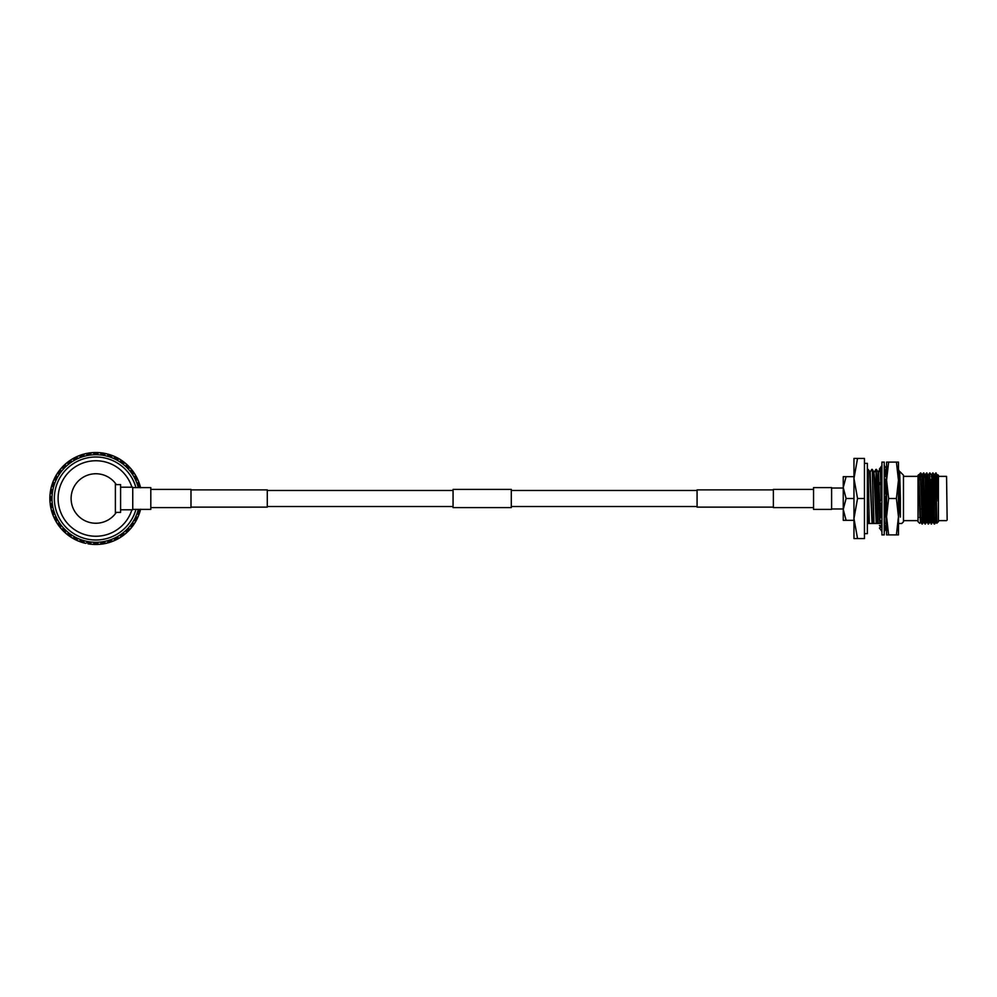 <?xml version="1.0" encoding="UTF-8"?>
<svg xmlns="http://www.w3.org/2000/svg" width="997" height="997" viewBox="0 0 997 997"><rect width="100%" height="100%" fill="white"/><g stroke="black" fill="none" stroke-linecap="round" stroke-linejoin="round"><path stroke-width="1.5" d="M697.077 490.462L511.299 490.462M453.062 490.462L267.283 490.462M697.077 506.538L511.299 506.538M453.062 506.538L267.283 506.538M773.373 489.876L697.077 489.876L697.077 507.124L773.373 507.124M813.552 487.608L813.552 509.392L831.61 509.392L831.61 487.608L813.552 487.608M190.988 507.124L267.283 507.124L267.283 489.876L190.988 489.876M132.751 509.392L150.809 509.392L150.809 487.608L132.751 487.608M453.062 507.585L453.062 489.415L511.299 489.415L511.299 507.585L453.062 507.585M150.809 507.585L190.988 507.585L190.988 489.415L150.809 489.415M813.552 507.585L773.373 507.585L773.373 489.415L813.552 489.415M120.6 487.209L132.751 487.209L132.751 509.791L120.6 509.791M115.39 484.617L120.6 484.617L120.6 512.383L115.39 512.383M135.916 487.608A41.513 41.513 0 0 0 54.349 498.5A41.513 41.513 0 0 0 135.916 509.392M138.321 509.392A43.843 43.843 0 0 1 52.018 498.5L49.85 497.889L49.912 496.132L49.85 498.5M131.891 509.791A37.761 37.761 0 0 1 58.1 498.5A37.761 37.761 0 0 1 131.891 487.209M116.337 484.617A24.738 24.738 0 0 0 115.39 483.321L115.39 513.679A24.738 24.738 0 0 0 116.337 512.383M67.011 463.131L70.762 459.941L68.332 461.636A46.012 46.012 0 0 1 69.304 460.926L71.136 460.14M70.7 459.978L73.865 458.084M72.98 458.583L73.815 458.122M72.893 459.056L75.51 457.237A46.012 46.012 0 0 0 74.439 457.785L75.959 459.443L75.51 457.237M76.146 456.925L77.043 456.514M76.084 456.962L78.252 455.99M79.498 455.504L80.358 455.18M85.119 453.76L87.437 453.274M86.216 453.897L88.06 453.161A46.012 46.012 0 0 1 89.256 452.962L91.25 453.099M88.06 453.161L88.995 455.205L89.256 452.962M63.322 465.973L65.042 464.34L63.322 465.973M79.349 455.953L81.069 454.931A46.012 46.012 0 0 1 82.215 454.557L84.209 454.383M81.069 454.931L82.315 456.813L82.215 454.557M57.49 473.787L58.997 470.97A46.012 46.012 0 0 0 58.287 471.955L60.393 472.728L58.997 470.97M65.976 463.518L67.821 462.022L65.976 463.518M67.011 462.658L67.734 462.085M64.257 465.063L64.979 464.39M69.827 460.564L71.821 459.268M77.442 456.738L74.439 457.785M54.1 480.093L55.147 477.077A46.012 46.012 0 0 0 54.598 478.149L56.804 478.597L55.147 477.077M60.879 468.615L59.384 470.459L60.879 468.615M61.764 467.618L62.387 466.932M59.421 470.41L60.032 469.637M68.332 461.636L70.089 463.032L69.304 460.926M51.732 486.848L52.293 483.707A46.012 46.012 0 0 0 51.919 484.866L54.162 484.953L52.293 483.707M56.63 474.46L55.446 476.516L56.63 474.46M57.352 473.326L57.863 472.566M55.471 476.454L55.957 475.594M61.839 468.079L62.898 466.397A46.012 46.012 0 0 1 63.758 465.537L65.441 464.477M62.898 466.397L64.855 467.506L63.758 465.537M50.461 493.889L50.511 490.711A46.012 46.012 0 0 0 50.324 491.907L52.554 491.646L50.511 490.711M53.352 480.89L52.505 483.109L53.352 480.89M53.888 479.657L54.274 478.822M52.517 483.047L52.866 482.124M51.121 487.757L51.732 485.464L51.121 487.757M51.458 486.461L51.707 485.576M50.635 490.013L50.835 489.053M51.258 508.146L50.324 505.093A46.012 46.012 0 0 0 50.511 506.289L52.554 505.354L50.324 505.093M49.987 494.886L49.862 497.254L49.987 494.886M50.112 493.552L50.224 492.643M49.862 497.191L49.912 496.207M53.315 515.013L51.919 512.134A46.012 46.012 0 0 0 52.293 513.293L54.162 512.047L51.919 512.134M49.987 502.114L49.862 499.746L49.987 502.114M49.9 500.768L49.875 499.846M50.236 504.407L50.112 503.423M56.418 521.456L54.598 518.851A46.012 46.012 0 0 0 55.147 519.923L56.804 518.403L54.598 518.851M51.121 509.243L51.732 511.536L51.121 509.243M50.822 507.934L50.648 507.024M51.719 511.473L51.445 510.526M50.299 501.055L49.85 499.111A46.012 46.012 0 0 1 49.85 497.889M49.85 499.111L52.018 498.5L49.95 501.591A46.012 46.012 0 0 0 50.037 502.625L52.554 505.354L50.997 508.732A46.012 46.012 0 0 0 51.246 509.741L54.162 512.047L53.153 515.623A46.012 46.012 0 0 0 53.551 516.583L56.804 518.403L56.355 522.092A46.012 46.012 0 0 0 56.904 522.976L60.393 524.272L58.287 525.045L57.29 523.587L58.636 525.544M53.352 516.11L52.505 513.891L53.352 516.11M52.853 514.863L52.542 513.991M54.287 518.216L53.875 517.318M65.441 532.523L62.898 530.603A46.012 46.012 0 0 0 63.758 531.463L64.855 529.494L62.898 530.603M56.63 522.54L55.446 520.484L56.63 522.54M55.944 521.381L55.496 520.584M57.888 524.472L57.34 523.662M71.136 536.86L68.332 535.364A46.012 46.012 0 0 0 69.304 536.074L70.089 533.968L68.332 535.364M60.879 528.385L59.384 526.541L60.879 528.385M60.019 527.351L59.446 526.628M62.412 530.092L61.752 529.37M77.442 540.262L74.439 539.215A46.012 46.012 0 0 0 75.51 539.763L75.959 537.557L74.439 539.215M67.821 534.978L66.998 534.33M64.967 532.597L64.294 531.974M60.493 527.351L58.997 526.03A46.012 46.012 0 0 1 58.287 525.045M58.997 526.03L60.393 524.272L60.543 527.986A46.012 46.012 0 0 0 61.216 528.771L64.855 529.494L65.59 533.146A46.012 46.012 0 0 0 66.375 533.819L70.089 533.968L71.373 537.458A46.012 46.012 0 0 0 72.27 537.994L75.959 537.557L77.766 540.798A46.012 46.012 0 0 0 78.738 541.197L82.315 540.187L81.069 542.069L79.411 541.471L83.91 542.929L81.642 542.256M71.821 537.732L69.827 536.436L71.821 537.732M70.687 537.009L69.915 536.498M73.815 538.879L72.955 538.405M91.25 543.901L88.06 543.839A46.012 46.012 0 0 0 89.256 544.038L88.995 541.795L88.06 543.839M78.252 541.01L76.084 540.038L78.252 541.01M77.018 540.474L76.183 540.087M80.408 541.832L79.486 541.496M98.404 544.063L95.251 544.499A46.012 46.012 0 0 0 96.46 544.499L95.862 542.343L95.251 544.499M85.119 543.24L82.826 542.63L85.119 543.24M83.823 542.904L82.938 542.655M105.508 543.103L102.454 544.038A46.012 46.012 0 0 0 103.651 543.839L102.716 541.795L102.454 544.038M92.247 544.362L94.615 544.487L92.247 544.362M90.914 544.237L90.004 544.138M94.553 544.487L93.568 544.449M84.209 542.617L82.215 542.443A46.012 46.012 0 0 1 81.069 542.069M82.215 542.443L82.315 540.187L84.608 543.116A46.012 46.012 0 0 0 85.63 543.353L88.995 541.795L91.724 544.325A46.012 46.012 0 0 0 92.771 544.399L95.862 542.343L98.952 544.399A46.012 46.012 0 0 0 99.987 544.325L102.716 541.795L106.093 543.353A46.012 46.012 0 0 0 107.103 543.116L109.408 540.187L109.496 542.443L107.801 542.929L110.081 542.256M97.095 544.487L98.13 544.449M101.769 544.125L100.784 544.237M118.817 537.944L116.2 539.763A46.012 46.012 0 0 0 117.285 539.215L115.764 537.557L116.2 539.763M106.604 543.24L104.286 543.726L106.604 543.24M105.283 543.527L104.386 543.714M108.823 542.642L107.875 542.904M124.7 533.869L122.407 536.074A46.012 46.012 0 0 0 123.391 535.364L121.622 533.968L122.407 536.074M113.459 541.01L115.627 540.038L113.459 541.01M112.212 541.496L111.352 541.82M115.577 540.075L114.68 540.486M129.884 528.921L127.965 531.463A46.012 46.012 0 0 0 128.812 530.603L126.856 529.494L127.965 531.463M119.902 537.732L117.845 538.916L119.902 537.732M118.743 538.417L117.945 538.866M121.833 536.473L121.011 537.022M112.362 541.047L110.655 542.069A46.012 46.012 0 0 1 109.496 542.443M110.655 542.069L109.408 540.187L112.985 541.197A46.012 46.012 0 0 0 113.945 540.798L115.764 537.557L119.453 537.994A46.012 46.012 0 0 0 120.338 537.458L121.622 533.968L125.335 533.819A46.012 46.012 0 0 0 126.133 533.146L126.856 529.494L130.507 528.771A46.012 46.012 0 0 0 131.18 527.986L131.317 524.272L132.726 526.03L131.641 527.425L134.421 523.587L133.075 525.544M125.734 533.482L127.504 531.9L125.734 533.482M124.7 534.342L123.977 534.915M127.454 531.937L126.731 532.61M137.611 516.907L136.577 519.923A46.012 46.012 0 0 0 137.125 518.851L134.919 518.403L136.577 519.923M130.844 528.385L132.339 526.541L130.844 528.385M129.959 529.382L129.336 530.068M132.302 526.59L131.691 527.363M139.979 510.152L139.418 513.293A46.012 46.012 0 0 0 139.792 512.134L137.549 512.047L139.418 513.293M135.081 522.54L136.277 520.484L135.081 522.54M134.371 523.674L133.86 524.434M136.24 520.546L135.766 521.406M138.359 516.11L139.219 513.891L138.359 516.11M137.835 517.343L137.449 518.178M139.194 513.953L138.857 514.876M134.221 523.213L133.436 525.045A46.012 46.012 0 0 1 132.726 526.03M133.436 525.045L131.317 524.272L134.807 522.976A46.012 46.012 0 0 0 135.355 522.092L134.919 518.403L138.159 516.583A46.012 46.012 0 0 0 138.558 515.623L137.549 512.047L140.465 509.741A46.012 46.012 0 0 0 140.565 509.392M140.589 509.243L139.979 511.536L140.589 509.243M140.265 510.539L140.016 511.424M138.409 481.987L139.792 484.866A46.012 46.012 0 0 0 139.418 483.707L137.549 484.953L139.792 484.866M135.293 475.544L137.125 478.149A46.012 46.012 0 0 0 136.577 477.077L134.919 478.597L137.125 478.149M140.004 485.527L140.265 486.474M139.979 485.464L140.589 487.757L139.979 485.464M131.218 469.649L133.436 471.955A46.012 46.012 0 0 0 132.726 470.97L131.317 472.728L133.436 471.955M138.359 480.89L139.219 483.109L138.359 480.89M138.857 482.137L139.181 483.009M137.424 478.784L137.835 479.682M126.27 464.477L128.812 466.397A46.012 46.012 0 0 0 127.965 465.537L126.856 467.506L128.812 466.397M135.081 474.46L136.277 476.516L135.081 474.46M135.766 475.619L136.215 476.416M133.835 472.528L134.383 473.338M120.575 460.14L123.391 461.636A46.012 46.012 0 0 0 122.407 460.926L121.622 463.032L123.391 461.636M130.844 468.615L132.339 470.459L130.844 468.615M131.704 469.649L132.265 470.372M129.298 466.908L129.971 467.63M114.269 456.738L117.285 457.785A46.012 46.012 0 0 0 116.2 457.237L115.764 459.443L117.285 457.785M125.734 463.518L127.504 465.101L125.734 463.518M126.744 464.403L127.417 465.026M123.952 462.06L124.725 462.67M107.514 454.383L110.655 454.931A46.012 46.012 0 0 0 109.496 454.557L109.408 456.813L110.655 454.931M119.902 459.268L117.845 458.084L119.902 459.268M121.036 459.991L121.796 460.502M117.895 458.122L118.755 458.595M113.459 455.99L115.627 456.962L113.459 455.99M114.692 456.526L115.527 456.913M111.315 455.168L112.237 455.504M100.46 453.099L102.454 452.962A46.012 46.012 0 0 1 103.651 453.161L105.508 453.897M104.286 453.274L105.308 453.473M107.9 454.096L108.785 454.345M99.463 452.638L101.819 452.875M97.158 452.513L98.142 452.551M93.307 452.937L96.46 452.501A46.012 46.012 0 0 0 95.251 452.501L95.862 454.657L92.771 452.601A46.012 46.012 0 0 0 91.724 452.675L88.995 455.205L85.63 453.647A46.012 46.012 0 0 0 84.608 453.884L82.315 456.813L78.738 455.803A46.012 46.012 0 0 0 77.766 456.202L75.959 459.443L72.27 459.006A46.012 46.012 0 0 0 71.373 459.542L70.089 463.032A43.843 43.843 0 0 1 75.959 459.443M88.658 453.062L91.014 452.75M102.454 452.962L102.716 455.205L103.651 453.161M92.247 452.638L94.615 452.513L92.247 452.638M89.954 452.875L90.926 452.763M79.411 455.529L81.642 454.744M96.46 452.501L95.862 454.657L98.952 452.601A46.012 46.012 0 0 1 99.987 452.675L102.716 455.205L106.093 453.647A46.012 46.012 0 0 1 107.103 453.884L109.408 456.813L112.985 455.803A46.012 46.012 0 0 1 113.945 456.202L115.764 459.443L119.453 459.006A46.012 46.012 0 0 1 120.338 459.542L121.622 463.032L125.335 463.181A46.012 46.012 0 0 1 126.133 463.854L126.856 467.506L130.507 468.229A46.012 46.012 0 0 1 131.18 469.014L131.317 472.728L134.807 474.024A46.012 46.012 0 0 1 135.355 474.908L134.919 478.597L138.159 480.417A46.012 46.012 0 0 1 138.558 481.377L137.549 484.953L140.465 487.259A46.012 46.012 0 0 1 140.565 487.608M93.494 452.551L95.251 452.501M82.888 454.358L83.835 454.096M138.321 487.608A43.843 43.843 0 0 0 52.018 498.5L49.95 495.409A46.012 46.012 0 0 1 50.037 494.375L52.554 491.646L50.997 488.268A46.012 46.012 0 0 1 51.246 487.259L54.162 484.953L53.153 481.377A46.012 46.012 0 0 1 53.551 480.417L56.804 478.597L56.355 474.908A46.012 46.012 0 0 1 56.904 474.024L60.393 472.728L60.543 469.014A46.012 46.012 0 0 1 61.216 468.229L64.855 467.506L65.59 463.854A46.012 46.012 0 0 1 66.375 463.181L70.089 463.032M115.39 513.679A24.738 24.738 0 0 1 79.099 516.708A24.738 24.738 0 0 1 79.099 480.292A24.738 24.738 0 0 1 115.39 483.321M864.449 463.356L867.365 463.356L867.365 533.644L864.449 533.644M884.252 534.903L881.921 534.903L881.921 462.097L884.252 462.097L884.252 534.903M881.921 465.549L879.429 469.014L881.822 468.179M880.264 470.609L879.429 469.014M886.134 470.846L885.211 469.836M884.937 470.522L886.134 471.157M886.582 468.777L884.252 465.549M881.921 468.864L879.429 471.494L881.921 471.319M884.252 470.347L886.582 469.101M886.582 477.588L884.252 474.821M881.921 479.445L879.429 484.293L881.921 484.966M881.921 483.495L879.429 484.293M884.252 481.289L886.582 478.024M886.757 494.475L884.414 493.228M886.582 494.387L884.252 493.141M881.921 498.188L879.429 502.525L881.759 503.772M881.921 503.859L879.429 502.525M884.252 498.812L886.582 494.774M886.757 512.707L884.252 512.034M886.582 512.757L884.252 513.505M881.921 515.711L879.429 519.213L881.921 522.179M884.252 517.555L886.582 512.944M886.757 525.506L884.252 525.681M886.582 525.681L884.252 528.136M881.921 526.653L879.429 527.986L881.921 531.451M886.757 527.986L884.364 528.821M886.582 528.223L884.252 531.451M881.747 526.752L879.429 525.506L881.921 525.407M880.962 527.164L879.429 525.506M885.211 527.164L886.582 527.899M898.459 527.625L898.908 473.288M898.908 470.248L898.908 472.08M886.582 469.375L886.134 477.052M886.134 478.66L886.134 494.088M886.134 494.151L886.134 512.396L885.747 496.232M886.134 513.58L886.134 525.382M898.459 462.097L898.459 534.903L896.415 534.903L898.459 516.695L896.415 498.5L898.459 480.305L896.415 462.097L898.459 462.097M888.626 462.097L886.582 462.097L886.582 534.903L888.626 534.903L886.582 516.695L888.626 498.5L886.582 480.305L888.626 462.097L896.415 462.097M888.626 498.5L896.415 498.5M888.626 534.903L896.415 534.903M886.134 526.154L886.582 527.625M843.25 508.981L831.61 508.981M843.25 488.019L831.61 488.019M921.427 508.981L920.281 508.981M919.483 517.431L920.518 517.431M934.239 517.431L935.797 517.431M919.595 479.569L920.817 479.569M930.363 479.569L931.821 479.569M947.15 520.048L946.564 476.367L947.15 520.048M938.102 501.167L937.541 478.161L936.171 473.077L938.102 501.167L937.791 474.722L938.414 475.32L938.414 521.68L936.844 523.251L936.083 521.979L934.575 475.008L932.681 472.989L931.348 476.429M936.171 473.077L936.083 479.171L936.083 472.989M936.844 523.251L936.083 479.171M919.695 523.338L918.025 521.68L918.025 475.32L918.736 474.634L919.907 517.431M920.356 479.569L920.356 473.463L919.782 479.569M903.469 476.367L918.025 476.367M903.469 520.633L918.025 520.633M938.414 476.367L946.564 476.367M938.414 520.633L946.564 520.633M934.563 517.431L934.401 522.191M934.949 517.431L934.588 524.011L933.067 472.989M932.681 472.989L934.588 524.011M922.362 524.011L920.356 473.463L922.362 524.011L922.724 517.431M920.642 474.809L920.48 479.569M932.88 520.571L931.534 524.011L929.977 521.979L928.481 524.011L926.911 521.979L925.029 523.998L923.521 472.989L922.001 475.008M923.521 472.989L925.415 524.011M928.095 524.011L926.574 472.989L925.054 475.008M926.574 472.989L928.481 524.011M931.161 524.011L929.628 472.989L931.534 524.011M929.815 474.809L929.653 479.569M899.693 471.419L900.353 498.413L899.306 472.08L899.693 471.419L903.469 475.208L903.469 521.792L901.787 523.487L898.16 523.487M898.571 523.487L901.612 523.487M886.159 513.542L886.47 523.487L885.648 514.253M885.598 512.122L885.236 497.104M885.162 493.478L884.825 480.492M884.663 475.307L884.389 470.272M885.685 493.814L885.324 479.781M885.211 475.955L884.887 470.011M881.921 523.487L881.734 521.942M881.547 516.234L881.223 503.659M881.136 499.559L880.787 484.991M880.725 482.473L880.339 471.668M880.737 470.098L880.077 469.375L877.996 472.08M881.921 510.863L881.747 503.772M881.635 498.687L881.323 485.252M881.223 481.763L880.862 471.78M881.797 523.487L877.634 523.487L875.914 469.375L874.332 472.104M878.158 523.487L876.949 477.912L875.914 469.375M873.472 523.487L872.3 469.4L873.995 523.487L872.051 523.487L870.194 472.08L868.113 469.375L869.309 523.487L868.113 469.375M885.947 523.487L884.538 523.487L884.252 517.779M880.376 523.487L880.189 520.11M880.114 518.253L879.653 502.662M879.641 502.139L878.507 472.08M877.634 523.487L876.213 523.487L874.868 479.819L873.833 472.08M869.309 523.487L867.901 523.487L867.365 509.716M879.853 523.487L879.641 519.462M879.616 518.938L878.021 472.104L876.463 469.4M876.213 523.487L873.858 472.104L872.3 469.4M872.051 523.487L869.696 472.104M875.69 523.487L873.995 523.487M871.54 523.487L869.833 523.487M857.545 538.567L853.968 518.54L857.545 498.5L853.968 478.46L857.545 458.433L853.968 458.433L853.968 538.567L864.449 538.567L864.449 498.5L857.545 498.5M857.545 458.433L864.449 458.433L864.449 498.5M900.353 498.413L900.353 517.119L898.908 494.637M936.058 517.431L934.251 475.021M933.354 517.431L933.055 521.992L932.444 518.839L930.862 479.569M929.64 521.992L928.369 478.161L926.973 473.002M926.587 521.992L925.316 478.161L923.907 473.002M923.833 517.431L923.708 520.571M924.182 517.431L923.883 521.992L923.272 518.839L922.026 475.021L920.854 473.002M920.779 517.431L920.493 521.979L920.219 518.839L918.823 475.681M938.102 485.078L937.292 475.008M936.407 517.431L936.083 521.979M933.055 521.992L931.771 478.161L931.522 475.008L930.027 473.002M929.977 521.979L928.12 475.008M926.911 521.979L925.403 475.008M923.883 521.992L922.35 475.008M921.128 517.431L920.817 521.992L920.567 518.839L918.985 479.569M932.245 488.605L932.245 496.194M900.353 517.119L898.908 472.541M846.092 476.666L843.25 487.583L846.092 498.5L843.25 509.417L846.092 520.334L843.25 520.334L843.25 476.666L853.968 476.666M846.092 520.334L853.968 520.334M846.092 498.5L853.968 498.5M880.563 470.297L881.921 467.319M885.61 526.703L884.252 529.681M871.727 469.4L870.169 472.104M886.333 472.104L884.775 469.4M936.108 521.992L934.613 523.998M923.546 521.979L922.387 523.998M921.963 523.998L920.804 521.979L919.708 523.338M920.443 473.002L918.947 475.008M925.029 523.998L923.858 521.979M929.615 473.002L928.444 475.021M934.201 523.998L933.03 521.979M935.722 473.002L934.563 475.021"/></g></svg>
